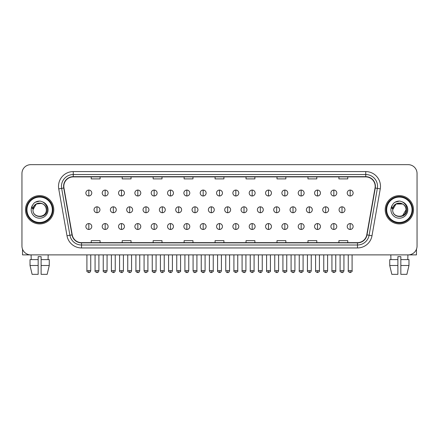 <?xml version="1.0" encoding="UTF-8"?>
<svg xmlns="http://www.w3.org/2000/svg" width="439" height="439" viewBox="0 0 439 439"><rect width="100%" height="100%" fill="white"/><g stroke="black" fill="none" stroke-linecap="round" stroke-linejoin="round"><path stroke-width="0.66" d="M25.489 209.771A14.152 14.152 0 0 0 39.642 223.923A14.152 14.152 0 0 0 53.794 209.771A14.152 14.152 0 0 0 39.642 195.618A14.152 14.152 0 0 0 25.489 209.771A14.152 14.152 0 0 0 39.642 223.923A14.152 14.152 0 0 0 53.794 209.771A14.152 14.152 0 0 0 39.642 195.618A14.152 14.152 0 0 0 25.489 209.771M385.206 209.771A14.152 14.152 0 0 0 399.358 223.923A14.152 14.152 0 0 0 413.511 209.771A14.152 14.152 0 0 0 399.358 195.618A14.152 14.152 0 0 0 385.206 209.771A14.152 14.152 0 0 0 399.358 223.923A14.152 14.152 0 0 0 413.511 209.771A14.152 14.152 0 0 0 399.358 195.618A14.152 14.152 0 0 0 385.206 209.771M63.82 186.328A9.433 9.433 0 0 1 73.253 176.895L365.747 176.895A9.433 9.433 0 0 1 375.038 187.969L366.774 234.849A9.433 9.433 0 0 1 357.478 242.646L81.522 242.646A9.433 9.433 0 0 1 72.226 234.849L63.962 187.969A9.433 9.433 0 0 1 63.82 186.328M63.584 186.328A9.669 9.669 0 0 0 63.732 188.007L71.996 234.892A9.669 9.669 0 0 0 81.522 242.882L357.478 242.882A9.669 9.669 0 0 0 367.004 234.892L375.268 188.007A9.669 9.669 0 0 0 365.747 176.659L73.253 176.659A9.669 9.669 0 0 0 63.584 186.328M58.738 188.891A14.745 14.745 0 0 1 73.253 171.589L365.747 171.589A14.745 14.745 0 0 1 380.262 188.891L371.998 235.77A14.745 14.745 0 0 1 357.478 247.953L81.522 247.953A14.745 14.745 0 0 1 67.002 235.77L58.738 188.891L61.641 188.375A11.793 11.793 0 0 1 73.253 174.535L365.747 174.535A11.793 11.793 0 0 1 377.359 188.375L369.095 235.26A11.793 11.793 0 0 1 357.478 245.006L81.522 245.006A11.793 11.793 0 0 1 69.905 235.26L61.641 188.375A11.793 11.793 0 0 1 61.46 186.328M417.05 173.504A8.846 8.846 0 0 0 408.204 164.658L30.796 164.658A8.846 8.846 0 0 0 21.95 173.504L21.95 246.038A8.846 8.846 0 0 0 30.796 254.883L408.204 254.883A8.846 8.846 0 0 0 417.05 246.038L417.05 173.504L417.05 246.038M215.077 176.895L215.077 178.892L223.923 178.892L223.923 176.895M184.117 176.895L184.117 178.892L192.962 178.892L192.962 176.895M153.156 176.895L153.156 178.892L162.002 178.892L162.002 176.895M122.201 176.895L122.201 178.892L131.047 178.892L131.047 176.895M91.241 176.895L91.241 178.892L100.087 178.892L100.087 176.895M246.038 176.895L246.038 178.892L254.883 178.892L254.883 176.895M276.998 176.895L276.998 178.892L285.844 178.892L285.844 176.895M307.953 176.895L307.953 178.892L316.799 178.892L316.799 176.895M338.913 176.895L338.913 178.892L347.759 178.892L347.759 176.895M223.923 242.646L223.923 240.649L215.077 240.649L215.077 242.646M192.962 242.646L192.962 240.649L184.117 240.649L184.117 242.646M162.002 242.646L162.002 240.649L153.156 240.649L153.156 242.646M131.047 242.646L131.047 240.649L122.201 240.649L122.201 242.646M100.087 242.646L100.087 240.649L91.241 240.649L91.241 242.646M254.883 242.646L254.883 240.649L246.038 240.649L246.038 242.646M285.844 242.646L285.844 240.649L276.998 240.649L276.998 242.646M316.799 242.646L316.799 240.649L307.953 240.649L307.953 242.646M347.759 242.646L347.759 240.649L338.913 240.649L338.913 242.646M21.95 173.504L21.95 246.038M408.204 164.658L30.796 164.658M30.796 254.883L408.204 254.883M88.821 190.076A2.947 2.947 0 0 0 85.874 193.023A2.947 2.947 0 0 0 88.821 195.97A2.947 2.947 0 0 0 91.773 193.023A2.947 2.947 0 0 0 88.821 190.076L88.821 195.97A2.947 2.947 0 0 0 91.773 193.023A2.947 2.947 0 0 0 88.821 190.076M96.992 206.824A2.947 2.947 0 0 0 94.039 209.771A2.947 2.947 0 0 0 96.992 212.717A2.947 2.947 0 0 0 99.938 209.771A2.947 2.947 0 0 0 96.992 206.824L96.992 212.717A2.947 2.947 0 0 0 99.938 209.771A2.947 2.947 0 0 0 96.992 206.824M88.821 223.566A2.947 2.947 0 0 0 85.874 226.519A2.947 2.947 0 0 0 88.821 229.465A2.947 2.947 0 0 0 91.773 226.519A2.947 2.947 0 0 0 88.821 223.566L88.821 229.465A2.947 2.947 0 0 0 91.773 226.519A2.947 2.947 0 0 0 88.821 223.566M105.157 190.076A2.947 2.947 0 0 0 102.21 193.023A2.947 2.947 0 0 0 105.157 195.97A2.947 2.947 0 0 0 108.104 193.023A2.947 2.947 0 0 0 105.157 190.076L105.157 195.97A2.947 2.947 0 0 0 108.104 193.023A2.947 2.947 0 0 0 105.157 190.076M121.493 190.076A2.947 2.947 0 0 0 118.541 193.023A2.947 2.947 0 0 0 121.493 195.97A2.947 2.947 0 0 0 124.44 193.023A2.947 2.947 0 0 0 121.493 190.076L121.493 195.97A2.947 2.947 0 0 0 124.44 193.023A2.947 2.947 0 0 0 121.493 190.076M137.824 190.076A2.947 2.947 0 0 0 134.877 193.023A2.947 2.947 0 0 0 137.824 195.97A2.947 2.947 0 0 0 140.776 193.023A2.947 2.947 0 0 0 137.824 190.076L137.824 195.97A2.947 2.947 0 0 0 140.776 193.023A2.947 2.947 0 0 0 137.824 190.076M154.16 190.076A2.947 2.947 0 0 0 151.214 193.023A2.947 2.947 0 0 0 154.16 195.97A2.947 2.947 0 0 0 157.107 193.023A2.947 2.947 0 0 0 154.16 190.076L154.16 195.97A2.947 2.947 0 0 0 157.107 193.023A2.947 2.947 0 0 0 154.16 190.076M113.322 206.824A2.947 2.947 0 0 0 110.376 209.771A2.947 2.947 0 0 0 113.322 212.717A2.947 2.947 0 0 0 116.275 209.771A2.947 2.947 0 0 0 113.322 206.824L113.322 212.717A2.947 2.947 0 0 0 116.275 209.771A2.947 2.947 0 0 0 113.322 206.824M129.659 206.824A2.947 2.947 0 0 0 126.712 209.771A2.947 2.947 0 0 0 129.659 212.717A2.947 2.947 0 0 0 132.605 209.771A2.947 2.947 0 0 0 129.659 206.824L129.659 212.717A2.947 2.947 0 0 0 132.605 209.771A2.947 2.947 0 0 0 129.659 206.824M145.995 206.824A2.947 2.947 0 0 0 143.043 209.771A2.947 2.947 0 0 0 145.995 212.717A2.947 2.947 0 0 0 148.942 209.771A2.947 2.947 0 0 0 145.995 206.824L145.995 212.717A2.947 2.947 0 0 0 148.942 209.771A2.947 2.947 0 0 0 145.995 206.824M105.157 223.566A2.947 2.947 0 0 0 102.21 226.519A2.947 2.947 0 0 0 105.157 229.465A2.947 2.947 0 0 0 108.104 226.519A2.947 2.947 0 0 0 105.157 223.566L105.157 229.465A2.947 2.947 0 0 0 108.104 226.519A2.947 2.947 0 0 0 105.157 223.566M121.493 223.566A2.947 2.947 0 0 0 118.541 226.519A2.947 2.947 0 0 0 121.493 229.465A2.947 2.947 0 0 0 124.44 226.519A2.947 2.947 0 0 0 121.493 223.566L121.493 229.465A2.947 2.947 0 0 0 124.44 226.519A2.947 2.947 0 0 0 121.493 223.566M137.824 223.566A2.947 2.947 0 0 0 134.877 226.519A2.947 2.947 0 0 0 137.824 229.465A2.947 2.947 0 0 0 140.776 226.519A2.947 2.947 0 0 0 137.824 223.566L137.824 229.465A2.947 2.947 0 0 0 140.776 226.519A2.947 2.947 0 0 0 137.824 223.566M154.16 223.566A2.947 2.947 0 0 0 151.214 226.519A2.947 2.947 0 0 0 154.16 229.465A2.947 2.947 0 0 0 157.107 226.519A2.947 2.947 0 0 0 154.16 223.566L154.16 229.465A2.947 2.947 0 0 0 157.107 226.519A2.947 2.947 0 0 0 154.16 223.566M170.497 223.566A2.947 2.947 0 0 0 167.55 226.519A2.947 2.947 0 0 0 170.497 229.465A2.947 2.947 0 0 0 173.443 226.519A2.947 2.947 0 0 0 170.497 223.566L170.497 229.465A2.947 2.947 0 0 0 173.443 226.519A2.947 2.947 0 0 0 170.497 223.566M186.833 223.566A2.947 2.947 0 0 0 183.881 226.519A2.947 2.947 0 0 0 186.833 229.465A2.947 2.947 0 0 0 189.78 226.519A2.947 2.947 0 0 0 186.833 223.566L186.833 229.465A2.947 2.947 0 0 0 189.78 226.519A2.947 2.947 0 0 0 186.833 223.566M203.164 223.566A2.947 2.947 0 0 0 200.217 226.519A2.947 2.947 0 0 0 203.164 229.465A2.947 2.947 0 0 0 206.116 226.519A2.947 2.947 0 0 0 203.164 223.566L203.164 229.465A2.947 2.947 0 0 0 206.116 226.519A2.947 2.947 0 0 0 203.164 223.566M219.5 223.566A2.947 2.947 0 0 0 216.553 226.519A2.947 2.947 0 0 0 219.5 229.465A2.947 2.947 0 0 0 222.447 226.519A2.947 2.947 0 0 0 219.5 223.566L219.5 229.465A2.947 2.947 0 0 0 222.447 226.519A2.947 2.947 0 0 0 219.5 223.566M235.836 223.566A2.947 2.947 0 0 0 232.884 226.519A2.947 2.947 0 0 0 235.836 229.465A2.947 2.947 0 0 0 238.783 226.519A2.947 2.947 0 0 0 235.836 223.566L235.836 229.465A2.947 2.947 0 0 0 238.783 226.519A2.947 2.947 0 0 0 235.836 223.566M252.167 223.566A2.947 2.947 0 0 0 249.22 226.519A2.947 2.947 0 0 0 252.167 229.465A2.947 2.947 0 0 0 255.119 226.519A2.947 2.947 0 0 0 252.167 223.566L252.167 229.465A2.947 2.947 0 0 0 255.119 226.519A2.947 2.947 0 0 0 252.167 223.566M268.503 223.566A2.947 2.947 0 0 0 265.557 226.519A2.947 2.947 0 0 0 268.503 229.465A2.947 2.947 0 0 0 271.45 226.519A2.947 2.947 0 0 0 268.503 223.566L268.503 229.465A2.947 2.947 0 0 0 271.45 226.519A2.947 2.947 0 0 0 268.503 223.566M284.84 223.566A2.947 2.947 0 0 0 281.893 226.519A2.947 2.947 0 0 0 284.84 229.465A2.947 2.947 0 0 0 287.786 226.519A2.947 2.947 0 0 0 284.84 223.566L284.84 229.465A2.947 2.947 0 0 0 287.786 226.519A2.947 2.947 0 0 0 284.84 223.566M301.176 223.566A2.947 2.947 0 0 0 298.224 226.519A2.947 2.947 0 0 0 301.176 229.465A2.947 2.947 0 0 0 304.123 226.519A2.947 2.947 0 0 0 301.176 223.566L301.176 229.465A2.947 2.947 0 0 0 304.123 226.519A2.947 2.947 0 0 0 301.176 223.566M317.507 223.566A2.947 2.947 0 0 0 314.56 226.519A2.947 2.947 0 0 0 317.507 229.465A2.947 2.947 0 0 0 320.459 226.519A2.947 2.947 0 0 0 317.507 223.566L317.507 229.465A2.947 2.947 0 0 0 320.459 226.519A2.947 2.947 0 0 0 317.507 223.566M333.843 223.566A2.947 2.947 0 0 0 330.896 226.519A2.947 2.947 0 0 0 333.843 229.465A2.947 2.947 0 0 0 336.79 226.519A2.947 2.947 0 0 0 333.843 223.566L333.843 229.465A2.947 2.947 0 0 0 336.79 226.519A2.947 2.947 0 0 0 333.843 223.566M350.179 223.566A2.947 2.947 0 0 0 347.227 226.519A2.947 2.947 0 0 0 350.179 229.465A2.947 2.947 0 0 0 353.126 226.519A2.947 2.947 0 0 0 350.179 223.566L350.179 229.465A2.947 2.947 0 0 0 353.126 226.519A2.947 2.947 0 0 0 350.179 223.566M22.537 249.215L22.537 254.883L56.741 254.883M416.463 249.215L416.463 254.883L382.259 254.883M52.91 209.771A13.269 13.269 0 0 0 39.642 196.502A13.269 13.269 0 0 0 26.373 209.771A13.269 13.269 0 0 0 39.642 223.039A13.269 13.269 0 0 0 52.91 209.771M52.318 209.771A12.676 12.676 0 0 0 39.642 197.089A12.676 12.676 0 0 0 26.96 209.771A12.676 12.676 0 0 0 39.642 222.447A12.676 12.676 0 0 0 52.318 209.771M33.282 207.768L32.969 209.771C32.601 218.825 47.247 218.66 47.198 209.771C47.225 206.094 45.585 203.422 42.276 201.759L40.284 201.1C37.88 200.958 35.762 201.666 33.924 203.219L32.722 204.942C31.992 206.182 31.833 207.378 32.245 208.541L34.39 205.359C36.388 203.356 38.769 202.697 41.529 203.378A6.667 6.667 0 0 0 33.282 207.768M32.974 209.771C32.568 201.172 46.715 201.172 46.309 209.771C46.715 218.37 32.568 218.37 32.974 209.771C32.568 201.172 46.715 201.172 46.309 209.771C46.715 218.37 32.568 218.37 32.974 209.771C32.568 201.172 46.715 201.172 46.309 209.771C46.715 218.37 32.568 218.37 32.974 209.771C32.568 201.172 46.715 201.172 46.309 209.771C46.715 218.37 32.568 218.37 32.974 209.771C32.568 201.172 46.715 201.172 46.309 209.771C46.715 201.172 32.568 201.172 32.974 209.771C32.568 201.172 46.715 201.172 46.309 209.771C46.715 201.172 32.568 201.172 32.974 209.771L36.311 203.998L41.535 203.378C44.509 204.437 46.1 206.566 46.309 209.771C46.715 201.172 32.568 201.172 32.974 209.771L36.311 203.998L41.535 203.378M33.946 203.202L35.296 202.242L39.708 201.078L35.296 202.242L33.946 203.202L35.296 202.242L39.708 201.078L35.296 202.242L33.946 203.202L35.296 202.242L39.708 201.078L35.296 202.242L33.946 203.202L35.296 202.242L39.708 201.078L35.296 202.242L33.946 203.202L35.296 202.242L39.708 201.078L35.296 202.242L33.946 203.202L35.296 202.242L39.708 201.078L35.296 202.242L33.946 203.202L35.296 202.242L39.708 201.078M412.627 209.771A13.269 13.269 0 0 0 399.358 196.502A13.269 13.269 0 0 0 386.09 209.771A13.269 13.269 0 0 0 399.358 223.039A13.269 13.269 0 0 0 412.627 209.771M412.04 209.771A12.676 12.676 0 0 0 399.358 197.089A12.676 12.676 0 0 0 386.682 209.771A12.676 12.676 0 0 0 399.358 222.447A12.676 12.676 0 0 0 412.04 209.771M393.004 207.768L392.685 209.771C392.318 218.825 406.964 218.66 406.915 209.771C406.942 206.094 405.301 203.422 401.992 201.759L400 201.1C397.597 200.958 395.479 201.666 393.646 203.219L392.444 204.942C391.709 206.182 391.55 207.378 391.961 208.541L394.107 205.359C396.11 203.356 398.486 202.697 401.246 203.378A6.667 6.667 0 0 0 393.004 207.768M401.246 203.378C404.226 204.437 405.817 206.566 406.026 209.771C406.432 218.37 392.285 218.37 392.691 209.771C392.285 201.172 406.432 201.172 406.026 209.771C406.432 218.37 392.285 218.37 392.691 209.771C392.285 201.172 406.432 201.172 406.026 209.771C406.432 218.37 392.285 218.37 392.691 209.771C392.285 201.172 406.432 201.172 406.026 209.771C406.432 218.37 392.285 218.37 392.691 209.771C392.285 201.172 406.432 201.172 406.026 209.771L402.689 215.544M402.689 203.998L396.027 203.998L392.691 209.771L396.027 203.998L402.689 203.998L396.027 203.998L392.691 209.771L396.027 203.998L402.689 203.998L396.027 203.998L392.691 209.771L396.027 203.998L402.689 203.998L396.027 203.998L392.691 209.771L396.027 203.998M393.662 203.202L395.012 202.242L399.43 201.078L395.012 202.242L393.662 203.202L395.012 202.242L399.43 201.078L395.012 202.242L393.662 203.202L395.012 202.242L399.43 201.078L395.012 202.242L393.662 203.202L395.012 202.242L399.43 201.078L395.012 202.242L393.662 203.202L395.012 202.242L399.43 201.078L395.012 202.242L393.662 203.202L395.012 202.242L399.43 201.078L395.012 202.242L393.662 203.202L395.012 202.242L399.43 201.078M38.166 259.597L38.166 265.496L30.022 265.496L32.118 274.342L30.022 265.496L30.022 259.597L38.166 259.597L38.166 256.65L41.118 256.65L41.118 259.597L49.261 259.597L49.261 265.496L47.165 274.342L49.261 265.496L41.118 265.496L41.118 259.597M48.191 254.883L48.065 259.597M38.166 265.496L38.166 274.342L32.118 274.342M47.165 274.342L41.118 274.342L41.118 265.496M31.092 254.883L31.218 259.597M389.739 259.597L389.739 265.496L391.835 274.342L389.739 265.496L389.739 259.597L397.882 259.597L397.882 256.65L400.834 256.65L400.834 259.597L408.978 259.597L408.978 265.496L406.882 274.342L408.978 265.496L400.834 265.496L400.834 259.597M407.908 254.883L407.782 259.597M397.882 259.597L397.882 274.342L391.835 274.342M389.739 265.496L397.882 265.496M406.882 274.342L400.834 274.342L400.834 265.496M390.809 254.883L390.935 259.597M170.497 190.076A2.947 2.947 0 0 0 167.55 193.023A2.947 2.947 0 0 0 170.497 195.97A2.947 2.947 0 0 0 173.443 193.023A2.947 2.947 0 0 0 170.497 190.076L170.497 195.97A2.947 2.947 0 0 0 173.443 193.023A2.947 2.947 0 0 0 170.497 190.076M186.833 190.076A2.947 2.947 0 0 0 183.881 193.023A2.947 2.947 0 0 0 186.833 195.97A2.947 2.947 0 0 0 189.78 193.023A2.947 2.947 0 0 0 186.833 190.076L186.833 195.97A2.947 2.947 0 0 0 189.78 193.023A2.947 2.947 0 0 0 186.833 190.076M203.164 190.076A2.947 2.947 0 0 0 200.217 193.023A2.947 2.947 0 0 0 203.164 195.97A2.947 2.947 0 0 0 206.116 193.023A2.947 2.947 0 0 0 203.164 190.076L203.164 195.97A2.947 2.947 0 0 0 206.116 193.023A2.947 2.947 0 0 0 203.164 190.076M162.326 206.824A2.947 2.947 0 0 0 159.379 209.771A2.947 2.947 0 0 0 162.326 212.717A2.947 2.947 0 0 0 165.278 209.771A2.947 2.947 0 0 0 162.326 206.824L162.326 212.717A2.947 2.947 0 0 0 165.278 209.771A2.947 2.947 0 0 0 162.326 206.824M178.662 206.824A2.947 2.947 0 0 0 175.715 209.771A2.947 2.947 0 0 0 178.662 212.717A2.947 2.947 0 0 0 181.614 209.771A2.947 2.947 0 0 0 178.662 206.824L178.662 212.717A2.947 2.947 0 0 0 181.614 209.771A2.947 2.947 0 0 0 178.662 206.824M194.998 206.824A2.947 2.947 0 0 0 192.052 209.771A2.947 2.947 0 0 0 194.998 212.717A2.947 2.947 0 0 0 197.945 209.771A2.947 2.947 0 0 0 194.998 206.824L194.998 212.717A2.947 2.947 0 0 0 197.945 209.771A2.947 2.947 0 0 0 194.998 206.824M219.5 190.076A2.947 2.947 0 0 0 216.553 193.023A2.947 2.947 0 0 0 219.5 195.97A2.947 2.947 0 0 0 222.447 193.023A2.947 2.947 0 0 0 219.5 190.076L219.5 195.97A2.947 2.947 0 0 0 222.447 193.023A2.947 2.947 0 0 0 219.5 190.076M235.836 190.076A2.947 2.947 0 0 0 232.884 193.023A2.947 2.947 0 0 0 235.836 195.97A2.947 2.947 0 0 0 238.783 193.023A2.947 2.947 0 0 0 235.836 190.076L235.836 195.97A2.947 2.947 0 0 0 238.783 193.023A2.947 2.947 0 0 0 235.836 190.076M252.167 190.076A2.947 2.947 0 0 0 249.22 193.023A2.947 2.947 0 0 0 252.167 195.97A2.947 2.947 0 0 0 255.119 193.023A2.947 2.947 0 0 0 252.167 190.076L252.167 195.97A2.947 2.947 0 0 0 255.119 193.023A2.947 2.947 0 0 0 252.167 190.076M268.503 190.076A2.947 2.947 0 0 0 265.557 193.023A2.947 2.947 0 0 0 268.503 195.97A2.947 2.947 0 0 0 271.45 193.023A2.947 2.947 0 0 0 268.503 190.076L268.503 195.97A2.947 2.947 0 0 0 271.45 193.023A2.947 2.947 0 0 0 268.503 190.076M284.84 190.076A2.947 2.947 0 0 0 281.893 193.023A2.947 2.947 0 0 0 284.84 195.97A2.947 2.947 0 0 0 287.786 193.023A2.947 2.947 0 0 0 284.84 190.076L284.84 195.97A2.947 2.947 0 0 0 287.786 193.023A2.947 2.947 0 0 0 284.84 190.076M211.335 206.824A2.947 2.947 0 0 0 208.382 209.771A2.947 2.947 0 0 0 211.335 212.717A2.947 2.947 0 0 0 214.281 209.771A2.947 2.947 0 0 0 211.335 206.824L211.335 212.717A2.947 2.947 0 0 0 214.281 209.771A2.947 2.947 0 0 0 211.335 206.824M227.665 206.824A2.947 2.947 0 0 0 224.719 209.771A2.947 2.947 0 0 0 227.665 212.717A2.947 2.947 0 0 0 230.618 209.771A2.947 2.947 0 0 0 227.665 206.824L227.665 212.717A2.947 2.947 0 0 0 230.618 209.771A2.947 2.947 0 0 0 227.665 206.824M244.002 206.824A2.947 2.947 0 0 0 241.055 209.771A2.947 2.947 0 0 0 244.002 212.717A2.947 2.947 0 0 0 246.948 209.771A2.947 2.947 0 0 0 244.002 206.824L244.002 212.717A2.947 2.947 0 0 0 246.948 209.771A2.947 2.947 0 0 0 244.002 206.824M260.338 206.824A2.947 2.947 0 0 0 257.386 209.771A2.947 2.947 0 0 0 260.338 212.717A2.947 2.947 0 0 0 263.285 209.771A2.947 2.947 0 0 0 260.338 206.824L260.338 212.717A2.947 2.947 0 0 0 263.285 209.771A2.947 2.947 0 0 0 260.338 206.824M276.674 206.824A2.947 2.947 0 0 0 273.722 209.771A2.947 2.947 0 0 0 276.674 212.717A2.947 2.947 0 0 0 279.621 209.771A2.947 2.947 0 0 0 276.674 206.824L276.674 212.717A2.947 2.947 0 0 0 279.621 209.771A2.947 2.947 0 0 0 276.674 206.824M301.176 190.076A2.947 2.947 0 0 0 298.224 193.023A2.947 2.947 0 0 0 301.176 195.97A2.947 2.947 0 0 0 304.123 193.023A2.947 2.947 0 0 0 301.176 190.076L301.176 195.97A2.947 2.947 0 0 0 304.123 193.023A2.947 2.947 0 0 0 301.176 190.076M317.507 190.076A2.947 2.947 0 0 0 314.56 193.023A2.947 2.947 0 0 0 317.507 195.97A2.947 2.947 0 0 0 320.459 193.023A2.947 2.947 0 0 0 317.507 190.076L317.507 195.97A2.947 2.947 0 0 0 320.459 193.023A2.947 2.947 0 0 0 317.507 190.076M333.843 190.076A2.947 2.947 0 0 0 330.896 193.023A2.947 2.947 0 0 0 333.843 195.97A2.947 2.947 0 0 0 336.79 193.023A2.947 2.947 0 0 0 333.843 190.076L333.843 195.97A2.947 2.947 0 0 0 336.79 193.023A2.947 2.947 0 0 0 333.843 190.076M350.179 190.076A2.947 2.947 0 0 0 347.227 193.023A2.947 2.947 0 0 0 350.179 195.97A2.947 2.947 0 0 0 353.126 193.023A2.947 2.947 0 0 0 350.179 190.076L350.179 195.97A2.947 2.947 0 0 0 353.126 193.023A2.947 2.947 0 0 0 350.179 190.076M293.005 206.824A2.947 2.947 0 0 0 290.058 209.771A2.947 2.947 0 0 0 293.005 212.717A2.947 2.947 0 0 0 295.957 209.771A2.947 2.947 0 0 0 293.005 206.824L293.005 212.717A2.947 2.947 0 0 0 295.957 209.771A2.947 2.947 0 0 0 293.005 206.824M309.341 206.824A2.947 2.947 0 0 0 306.395 209.771A2.947 2.947 0 0 0 309.341 212.717A2.947 2.947 0 0 0 312.288 209.771A2.947 2.947 0 0 0 309.341 206.824L309.341 212.717A2.947 2.947 0 0 0 312.288 209.771A2.947 2.947 0 0 0 309.341 206.824M325.678 206.824A2.947 2.947 0 0 0 322.725 209.771A2.947 2.947 0 0 0 325.678 212.717A2.947 2.947 0 0 0 328.624 209.771A2.947 2.947 0 0 0 325.678 206.824L325.678 212.717A2.947 2.947 0 0 0 328.624 209.771A2.947 2.947 0 0 0 325.678 206.824M342.008 206.824A2.947 2.947 0 0 0 339.062 209.771A2.947 2.947 0 0 0 342.008 212.717A2.947 2.947 0 0 0 344.961 209.771A2.947 2.947 0 0 0 342.008 206.824L342.008 212.717A2.947 2.947 0 0 0 344.961 209.771A2.947 2.947 0 0 0 342.008 206.824M365.747 171.589L365.747 176.659M61.641 188.375L63.732 188.007M81.522 247.953L81.522 242.882M357.478 242.882L357.478 247.953M367.004 234.892L371.998 235.77M67.002 235.77L71.996 234.892M375.268 188.007L380.262 188.891M73.253 171.589L73.253 176.659M96.992 270.654L95.071 270.654C94.687 271.269 95.323 271.906 96.992 272.575L96.992 270.654L98.907 270.654L98.907 254.883M88.821 270.654L86.906 270.654C86.516 271.269 87.158 271.906 88.821 272.575L88.821 270.654L90.741 270.654L90.741 254.883M113.322 270.654L111.407 270.654C111.018 271.269 111.66 271.906 113.322 272.575L113.322 270.654L115.243 270.654L115.243 254.883M129.659 270.654L127.744 270.654C127.354 271.269 127.99 271.906 129.659 272.575L129.659 270.654L131.574 270.654L131.574 254.883M145.995 270.654L144.08 270.654C144.409 272.021 145.051 272.663 145.995 272.575L145.995 270.654L147.91 270.654L147.91 254.883M105.157 270.654L103.242 270.654C102.852 271.269 103.489 271.906 105.157 272.575L105.157 270.654L107.072 270.654L107.072 254.883M121.493 270.654L119.573 270.654L119.573 254.883L119.573 270.654C119.188 271.269 119.825 271.906 121.493 272.575L121.493 270.654L123.408 270.654L123.408 254.883M137.824 270.654L135.909 270.654C135.519 271.269 136.161 271.906 137.824 272.575L137.824 270.654L139.745 270.654L139.745 254.883M154.16 270.654L152.245 270.654L152.245 254.883L152.245 270.654C151.856 271.269 152.492 271.906 154.16 272.575L154.16 270.654L156.075 270.654L156.075 254.883M170.497 270.654L168.581 270.654C168.192 271.269 168.828 271.906 170.497 272.575L170.497 270.654L172.412 270.654L172.412 254.883M186.833 270.654L184.912 270.654C184.523 271.269 185.165 271.906 186.833 272.575L186.833 270.654L188.748 270.654L188.748 254.883M203.164 270.654L201.249 270.654C200.859 271.269 201.501 271.906 203.164 272.575L203.164 270.654L205.084 270.654L205.084 254.883M219.5 270.654L217.585 270.654C217.195 271.269 217.832 271.906 219.5 272.575L219.5 270.654L221.415 270.654L221.415 254.883M235.836 270.654L233.916 270.654C233.532 271.269 234.168 271.906 235.836 272.575L235.836 270.654L237.751 270.654L237.751 254.883L237.751 270.654C238.141 271.269 237.499 271.906 235.836 272.575M252.167 270.654L250.252 270.654C249.862 271.269 250.504 271.906 252.167 272.575L252.167 270.654L254.088 270.654L254.088 254.883M268.503 270.654L266.588 270.654C266.199 271.269 266.835 271.906 268.503 272.575L268.503 270.654L270.419 270.654L270.419 254.883L270.419 270.654C270.808 271.269 270.172 271.906 268.503 272.575M284.84 270.654L282.925 270.654C282.535 271.269 283.171 271.906 284.84 272.575L284.84 270.654L286.755 270.654L286.755 254.883L286.755 270.654C287.144 271.269 286.508 271.906 284.84 272.575M301.176 270.654L299.255 270.654C298.866 271.269 299.508 271.906 301.176 272.575L301.176 270.654L303.091 270.654L303.091 254.883L303.091 270.654C303.481 271.269 302.839 271.906 301.176 272.575M317.507 270.654L315.592 270.654C315.202 271.269 315.844 271.906 317.507 272.575L317.507 270.654L319.427 270.654L319.427 254.883L319.427 270.654C319.811 271.269 319.175 271.906 317.507 272.575M333.843 270.654L331.928 270.654C331.538 271.269 332.175 271.906 333.843 272.575L333.843 270.654L335.758 270.654L335.758 254.883M350.179 270.654L348.259 270.654C347.875 271.269 348.511 271.906 350.179 272.575L350.179 270.654L352.094 270.654L352.094 254.883M32.722 204.942A8.434 8.434 0 0 0 39.642 218.205A8.434 8.434 0 0 0 42.276 201.759M392.444 204.942A8.434 8.434 0 0 0 399.358 218.205A8.434 8.434 0 0 0 401.992 201.759M162.326 270.654L160.411 270.654C160.745 272.021 161.387 272.663 162.326 272.575L162.326 270.654L164.246 270.654L164.246 254.883M178.662 270.654L176.747 270.654C177.082 272.021 177.718 272.663 178.662 272.575L178.662 270.654L180.577 270.654L180.577 254.883M194.998 270.654L193.083 270.654C193.418 272.021 194.054 272.663 194.998 272.575L194.998 270.654L196.913 270.654L196.913 254.883M211.335 270.654L209.414 270.654C209.749 272.021 210.391 272.663 211.335 272.575L211.335 270.654L213.25 270.654L213.25 254.883M227.665 270.654L225.75 270.654C226.085 272.021 226.722 272.663 227.665 272.575L227.665 270.654L229.586 270.654L229.586 254.883M244.002 270.654L242.087 270.654C241.697 271.269 242.333 271.906 244.002 272.575L244.002 270.654L245.917 270.654L245.917 254.883M260.338 270.654L258.423 270.654C258.033 271.269 258.67 271.906 260.338 272.575L260.338 270.654L262.253 270.654L262.253 254.883M276.674 270.654L274.754 270.654C274.364 271.269 275.006 271.906 276.674 272.575L276.674 270.654L278.589 270.654L278.589 254.883M293.005 270.654L291.09 270.654C290.7 271.269 291.342 271.906 293.005 272.575L293.005 270.654L294.92 270.654L294.92 254.883M309.341 270.654L307.426 270.654C307.037 271.269 307.673 271.906 309.341 272.575L309.341 270.654L311.256 270.654L311.256 254.883M325.678 270.654L323.757 270.654C323.373 271.269 324.009 271.906 325.678 272.575L325.678 270.654L327.593 270.654L327.593 254.883M342.008 270.654L340.093 270.654C339.704 271.269 340.346 271.906 342.008 272.575L342.008 270.654L343.929 270.654L343.929 254.883M95.071 270.654L95.071 254.883M98.907 270.654C98.572 272.021 97.935 272.663 96.992 272.575M86.906 270.654L86.906 254.883M90.741 270.654C90.407 272.021 89.765 272.663 88.821 272.575M135.931 270.94L136.046 271.362M136.249 271.746L137.127 272.438M152.267 270.94L152.377 271.362M152.585 271.746L153.458 272.438M111.407 270.654L111.407 254.883M115.243 270.654C114.908 272.021 114.266 272.663 113.322 272.575M127.744 270.654L127.744 254.883M131.574 270.654C131.239 272.021 130.602 272.663 129.659 272.575M144.08 270.654L144.08 254.883M147.91 270.654C148.3 271.269 147.658 271.906 145.995 272.575M103.242 270.654L103.242 254.883M107.072 270.654C106.737 272.021 106.101 272.663 105.157 272.575M123.408 270.654C123.074 272.021 122.437 272.663 121.493 272.575M135.909 270.654L135.909 254.883M139.745 270.654C139.41 272.021 138.768 272.663 137.824 272.575M156.075 270.654C155.741 272.021 155.104 272.663 154.16 272.575M168.581 270.654L168.581 254.883M172.412 270.654C172.077 272.021 171.44 272.663 170.497 272.575M184.912 270.654L184.912 254.883M188.748 270.654C188.413 272.021 187.771 272.663 186.833 272.575M201.249 270.654L201.249 254.883M205.084 270.654C204.75 272.021 204.108 272.663 203.164 272.575M217.585 270.654L217.585 254.883M221.415 270.654C221.08 272.021 220.444 272.663 219.5 272.575M233.916 270.654L233.916 254.883L233.916 270.654M250.252 270.654L250.252 254.883L250.252 270.654M254.088 270.654C254.477 271.269 253.835 271.906 252.167 272.575M266.588 270.654L266.588 254.883L266.588 270.654M282.925 270.654L282.925 254.883L282.925 270.654M299.255 270.654L299.255 254.883L299.255 270.654M315.592 270.654L315.592 254.883M331.928 270.654L331.928 254.883M335.758 270.654C336.148 271.269 335.511 271.906 333.843 272.575M348.259 270.654L348.259 254.883M352.094 270.654C352.484 271.269 351.842 271.906 350.179 272.575M168.598 270.94L168.713 271.362M168.922 271.746L169.794 272.438M184.934 270.94L185.049 271.362M185.253 271.746L186.131 272.438M201.271 270.94L201.38 271.362M201.589 271.746L202.467 272.438M160.411 270.654L160.411 254.883M164.246 270.654C164.636 271.269 163.994 271.906 162.326 272.575M176.747 270.654L176.747 254.883M180.577 270.654C180.967 271.269 180.33 271.906 178.662 272.575M193.083 270.654L193.083 254.883M196.913 270.654C197.303 271.269 196.667 271.906 194.998 272.575M217.607 270.94L217.717 271.362M217.925 271.746L218.798 272.438M209.414 270.654L209.414 254.883M213.25 270.654C213.639 271.269 212.997 271.906 211.335 272.575M225.75 270.654L225.75 254.883M229.586 270.654C229.251 272.021 228.609 272.663 227.665 272.575M242.087 270.654L242.087 254.883M245.917 270.654C245.582 272.021 244.946 272.663 244.002 272.575M258.423 270.654L258.423 254.883M262.253 270.654C261.918 272.021 261.282 272.663 260.338 272.575M274.754 270.654L274.754 254.883M278.589 270.654C278.255 272.021 277.613 272.663 276.674 272.575M291.09 270.654L291.09 254.883M294.92 270.654C294.591 272.021 293.949 272.663 293.005 272.575M307.426 270.654L307.426 254.883M311.256 270.654C310.922 272.021 310.285 272.663 309.341 272.575M323.757 270.654L323.757 254.883M327.593 270.654C327.258 272.021 326.621 272.663 325.678 272.575M340.093 270.654L340.093 254.883M343.929 270.654C343.594 272.021 342.952 272.663 342.008 272.575"/></g></svg>
